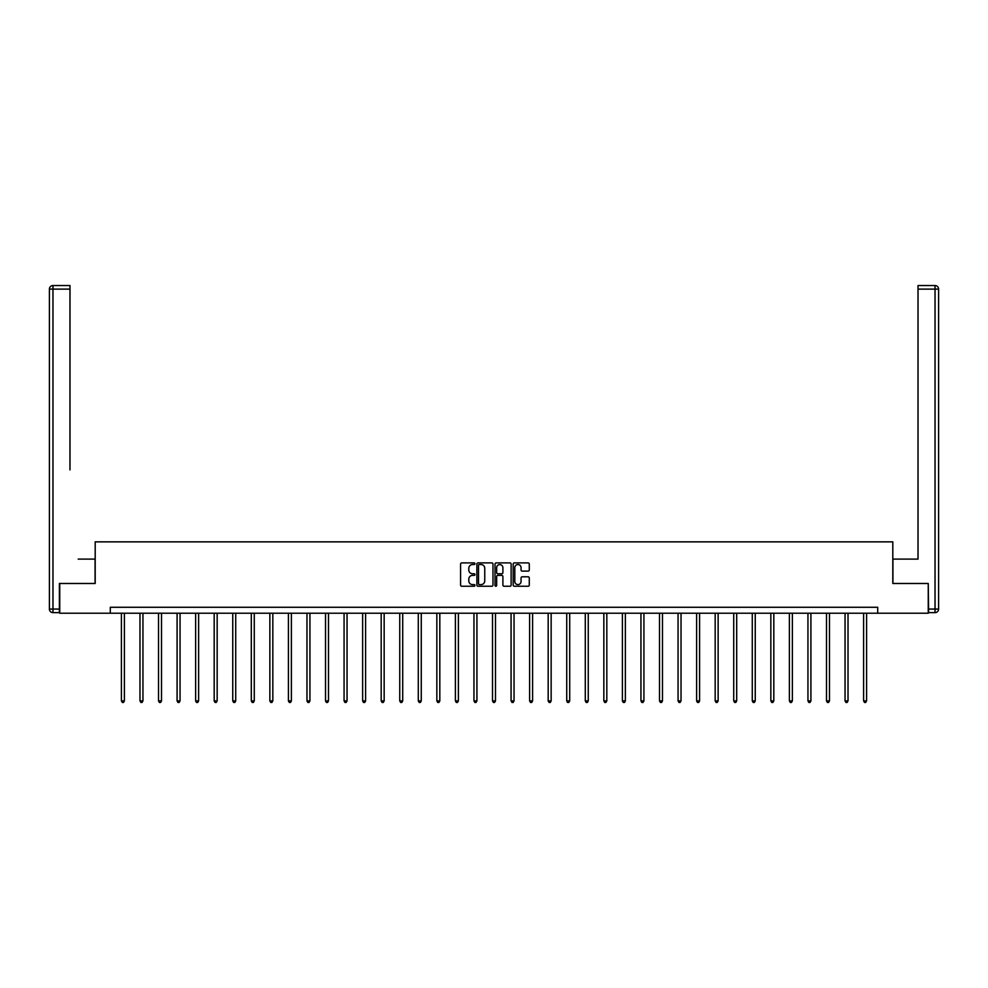 <?xml version="1.0" encoding="UTF-8"?>
<svg xmlns="http://www.w3.org/2000/svg" width="988" height="988" viewBox="0 0 988 988"><rect width="100%" height="100%" fill="white"/><g stroke="black" fill="none" stroke-linecap="round" stroke-linejoin="round"><path stroke-width="1.48" d="M474.969 563.716A0.815 0.815 0 0 0 474.154 562.901L461.754 562.901A1.173 1.173 0 0 0 460.581 564.062L460.581 585.081A1.173 1.173 0 0 0 461.754 586.242L474.154 586.242A0.815 0.815 0 0 0 474.969 585.427A0.815 0.815 0 0 0 474.154 584.612L472.548 584.612A3.742 3.742 0 0 1 468.806 580.87L468.806 579.129A3.742 3.742 0 0 1 472.548 575.387L474.154 575.387A0.815 0.815 0 0 0 474.969 574.571A0.815 0.815 0 0 0 474.154 573.756L472.548 573.756A3.742 3.742 0 0 1 468.806 570.014L468.806 568.261A3.742 3.742 0 0 1 472.548 564.531L474.154 564.531A0.815 0.815 0 0 0 474.969 563.716M528.123 571.126A1.173 1.173 0 0 0 529.284 569.965L529.284 564.062A1.173 1.173 0 0 0 528.123 562.901L514.34 562.901A1.173 1.173 0 0 0 513.18 564.062L513.18 585.081A1.173 1.173 0 0 0 514.34 586.242L528.123 586.242A1.173 1.173 0 0 0 529.284 585.081L529.284 577.955A1.173 1.173 0 0 0 528.123 576.794L522.22 576.794A1.173 1.173 0 0 0 521.059 577.955L521.059 581.487A3.125 3.125 0 0 1 517.934 584.612A3.125 3.125 0 0 1 514.81 581.487L514.81 567.655A3.125 3.125 0 0 1 517.934 564.531A3.125 3.125 0 0 1 521.059 567.655L521.059 569.965A1.173 1.173 0 0 0 522.22 571.126L528.123 571.126M69.975 285.544L52.969 285.544L69.975 285.544L62.368 285.544L69.975 285.544L69.975 289.113L52.969 289.113L52.969 609.065L59.391 609.065L59.391 583.488L95.194 583.488L95.194 541.856L892.806 541.856L892.806 583.488L928.251 583.488L928.251 613.227L877.702 613.227L877.702 607.274L110.298 607.274L110.298 613.227L877.702 613.227M59.749 583.488L59.749 613.227L110.298 613.227M492.975 564.062A1.173 1.173 0 0 0 491.814 562.901L478.031 562.901A1.173 1.173 0 0 0 476.871 564.062L476.871 585.081A1.173 1.173 0 0 0 478.031 586.242L491.814 586.242A1.173 1.173 0 0 0 492.975 585.081L492.975 564.062M496.186 562.901L509.969 562.901A1.173 1.173 0 0 1 511.129 564.062L511.129 585.081A1.173 1.173 0 0 1 509.969 586.242L504.065 586.242A1.173 1.173 0 0 1 502.904 585.081L502.904 576.56A1.173 1.173 0 0 0 501.731 575.387L497.829 575.387A1.173 1.173 0 0 0 496.655 576.56L496.655 585.427A0.815 0.815 0 0 1 495.84 586.242A0.815 0.815 0 0 1 495.025 585.427L495.025 564.062A1.173 1.173 0 0 1 496.186 562.901M479.316 564.531A0.815 0.815 0 0 0 478.501 565.346L478.501 583.797A0.815 0.815 0 0 0 479.316 584.612L481.008 584.612A3.742 3.742 0 0 0 484.75 580.87L484.75 568.261A3.742 3.742 0 0 0 481.008 564.531L479.316 564.531M502.904 567.717A3.125 3.125 0 0 0 499.78 564.593A3.125 3.125 0 0 0 496.655 567.717L496.655 572.583A1.173 1.173 0 0 0 497.829 573.756L501.731 573.756A1.173 1.173 0 0 0 502.904 572.583L502.904 567.717M121.413 613.227L121.413 700.912L124.389 700.912L124.389 613.227M124.389 700.912L123.5 702.456L122.314 702.456L121.413 700.912M95.07 583.488L95.07 559.109L78.188 559.109M69.975 289.113L69.975 469.905M49.4 609.065L52.969 609.065L52.969 612.634L59.391 612.634L52.969 612.634A3.569 3.569 0 0 1 49.4 609.065L49.4 289.113A3.569 3.569 0 0 1 52.969 285.544A3.569 3.569 0 0 0 49.4 289.113A3.569 3.569 0 0 1 52.969 285.544A3.569 3.569 0 0 0 49.4 289.113L52.969 289.113L52.969 285.544M59.391 609.065L59.391 612.634M909.812 559.109L918.025 559.109L918.025 285.544L935.031 285.544L918.025 285.544M892.93 583.488L892.93 559.109L918.025 559.109L918.025 469.905M928.609 609.065L935.031 609.065L935.031 289.113L938.6 289.113A3.569 3.569 0 0 0 935.031 285.544A3.569 3.569 0 0 1 938.6 289.113L938.6 609.065A3.569 3.569 0 0 1 935.031 612.634L928.609 612.634L928.251 583.488M935.031 612.634A3.569 3.569 0 0 0 938.6 609.065L935.031 609.065L935.031 612.634M139.975 613.227L139.975 700.912L142.951 700.912L142.951 613.227M142.951 700.912L142.05 702.456L140.864 702.456L139.975 700.912M158.525 613.227L158.525 700.912L161.501 700.912L161.501 613.227M161.501 700.912L160.612 702.456L159.426 702.456L158.525 700.912M177.087 613.227L177.087 700.912L180.051 700.912L180.051 613.227M180.051 700.912L179.161 702.456L177.976 702.456L177.087 700.912M195.636 613.227L195.636 700.912L198.613 700.912L198.613 613.227M198.613 700.912L197.724 702.456L196.526 702.456L195.636 700.912M214.186 613.227L214.186 700.912L217.162 700.912L217.162 613.227M217.162 700.912L216.273 702.456L215.088 702.456L214.186 700.912M232.748 613.227L232.748 700.912L235.724 700.912L235.724 613.227M235.724 700.912L234.823 702.456L233.637 702.456L232.748 700.912M251.298 613.227L251.298 700.912L254.274 700.912L254.274 613.227M254.274 700.912L253.385 702.456L252.199 702.456L251.298 700.912M269.86 613.227L269.86 700.912L272.824 700.912L272.824 613.227M272.824 700.912L271.935 702.456L270.749 702.456L269.86 700.912M288.41 613.227L288.41 700.912L291.386 700.912L291.386 613.227M291.386 700.912L290.497 702.456L289.299 702.456L288.41 700.912M306.972 613.227L306.972 700.912L309.936 700.912L309.936 613.227M309.936 700.912L309.046 702.456L307.861 702.456L306.972 700.912M325.521 613.227L325.521 700.912L328.498 700.912L328.498 613.227M328.498 700.912L327.596 702.456L326.411 702.456L325.521 700.912M344.071 613.227L344.071 700.912L347.047 700.912L347.047 613.227M347.047 700.912L346.158 702.456L344.973 702.456L344.071 700.912M362.633 613.227L362.633 700.912L365.609 700.912L365.609 613.227M365.609 700.912L364.708 702.456L363.522 702.456L362.633 700.912M381.183 613.227L381.183 700.912L384.159 700.912L384.159 613.227M384.159 700.912L383.27 702.456L382.072 702.456L381.183 700.912M399.745 613.227L399.745 700.912L402.709 700.912L402.709 613.227M402.709 700.912L401.82 702.456L400.634 702.456L399.745 700.912M418.295 613.227L418.295 700.912L421.271 700.912L421.271 613.227M421.271 700.912L420.382 702.456L419.184 702.456L418.295 700.912M436.844 613.227L436.844 700.912L439.821 700.912L439.821 613.227M439.821 700.912L438.931 702.456L437.746 702.456L436.844 700.912M455.406 613.227L455.406 700.912L458.383 700.912L458.383 613.227M458.383 700.912L457.481 702.456L456.295 702.456L455.406 700.912M473.956 613.227L473.956 700.912L476.932 700.912L476.932 613.227M476.932 700.912L476.043 702.456L474.845 702.456L473.956 700.912M492.518 613.227L492.518 700.912L495.482 700.912L495.482 613.227M495.482 700.912L494.593 702.456L493.407 702.456L492.518 700.912M511.068 613.227L511.068 700.912L514.044 700.912L514.044 613.227M514.044 700.912L513.155 702.456L511.957 702.456L511.068 700.912M529.617 613.227L529.617 700.912L532.594 700.912L532.594 613.227M532.594 700.912L531.705 702.456L530.519 702.456L529.617 700.912M548.179 613.227L548.179 700.912L551.156 700.912L551.156 613.227M551.156 700.912L550.254 702.456L549.069 702.456L548.179 700.912M566.729 613.227L566.729 700.912L569.706 700.912L569.706 613.227M569.706 700.912L568.816 702.456L567.618 702.456L566.729 700.912M585.291 613.227L585.291 700.912L588.255 700.912L588.255 613.227M588.255 700.912L587.366 702.456L586.18 702.456L585.291 700.912M603.841 613.227L603.841 700.912L606.817 700.912L606.817 613.227M606.817 700.912L605.928 702.456L604.73 702.456L603.841 700.912M622.391 613.227L622.391 700.912L625.367 700.912L625.367 613.227M625.367 700.912L624.478 702.456L623.292 702.456L622.391 700.912M640.953 613.227L640.953 700.912L643.929 700.912L643.929 613.227M643.929 700.912L643.027 702.456L641.842 702.456L640.953 700.912M659.502 613.227L659.502 700.912L662.479 700.912L662.479 613.227M662.479 700.912L661.59 702.456L660.404 702.456L659.502 700.912M678.064 613.227L678.064 700.912L681.028 700.912L681.028 613.227M681.028 700.912L680.139 702.456L678.954 702.456L678.064 700.912M696.614 613.227L696.614 700.912L699.59 700.912L699.59 613.227M699.59 700.912L698.701 702.456L697.503 702.456L696.614 700.912M715.176 613.227L715.176 700.912L718.14 700.912L718.14 613.227M718.14 700.912L717.251 702.456L716.065 702.456L715.176 700.912M733.726 613.227L733.726 700.912L736.702 700.912L736.702 613.227M736.702 700.912L735.801 702.456L734.615 702.456L733.726 700.912M752.276 613.227L752.276 700.912L755.252 700.912L755.252 613.227M755.252 700.912L754.363 702.456L753.177 702.456L752.276 700.912M770.838 613.227L770.838 700.912L773.814 700.912L773.814 613.227M773.814 700.912L772.912 702.456L771.727 702.456L770.838 700.912M789.387 613.227L789.387 700.912L792.364 700.912L792.364 613.227M792.364 700.912L791.474 702.456L790.277 702.456L789.387 700.912M807.949 613.227L807.949 700.912L810.913 700.912L810.913 613.227M810.913 700.912L810.024 702.456L808.839 702.456L807.949 700.912M826.499 613.227L826.499 700.912L829.475 700.912L829.475 613.227M829.475 700.912L828.574 702.456L827.388 702.456L826.499 700.912M845.049 613.227L845.049 700.912L848.025 700.912L848.025 613.227M848.025 700.912L847.136 702.456L845.95 702.456L845.049 700.912M863.611 613.227L863.611 700.912L866.587 700.912L866.587 613.227M866.587 700.912L865.686 702.456L864.5 702.456L863.611 700.912M935.031 285.544L935.031 289.113L918.025 289.113"/></g></svg>
